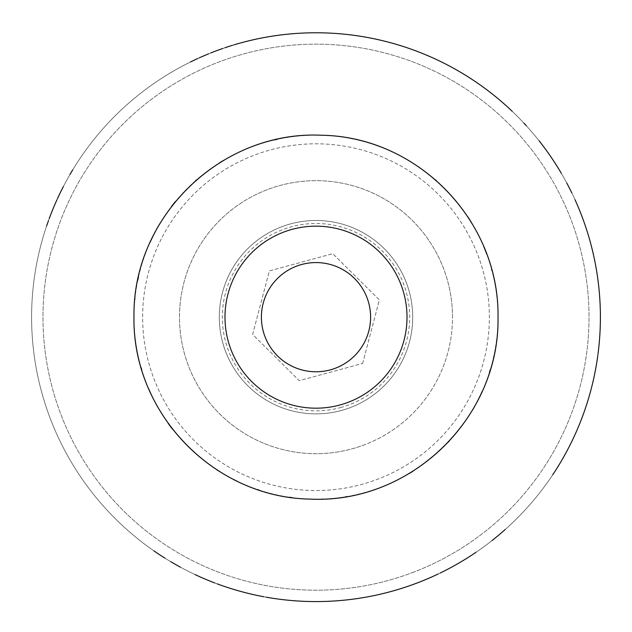 <?xml version="1.0" encoding="UTF-8"?>
<svg xmlns="http://www.w3.org/2000/svg" width="632" height="632" viewBox="0 0 632 632"><rect width="100%" height="100%" fill="white"/><g stroke="black" fill="none" stroke-linecap="round" stroke-linejoin="round"><path stroke-width="0.47" stroke-dasharray="3.16 2.37" d="M600.4 317.177A284.4 284.4 0 0 0 173.8 70.879A284.4 284.4 0 0 0 173.8 563.475A284.4 284.4 0 0 0 600.4 317.177A284.4 284.4 0 0 0 173.8 70.879A284.4 284.4 0 0 0 173.8 563.475A284.4 284.4 0 0 0 600.4 317.177A284.4 284.4 0 0 0 173.8 70.879A284.4 284.4 0 0 0 173.8 563.475A284.4 284.4 0 0 0 600.4 317.177A284.4 284.4 0 0 0 173.8 70.879A284.4 284.4 0 0 0 173.8 563.475A284.4 284.4 0 0 0 600.4 317.177M490.29 369.649A182.016 182.016 0 0 0 491.98 270.678M491.657 269.485A182.016 182.016 0 0 0 486.679 253.946M483.891 246.875A182.016 182.016 0 0 0 471.433 222.456M468.02 217.084A182.016 182.016 0 0 0 436.428 180.697M435.519 179.899A182.016 182.016 0 0 0 409.52 161.026M409.339 160.915A182.016 182.016 0 0 0 375.187 145.052M374.958 144.973A182.016 182.016 0 0 0 277.14 139.356M274.904 139.862A182.016 182.016 0 0 0 241.29 151.198M240.99 151.332A182.016 182.016 0 0 0 223.491 160.417M219.612 162.78A182.016 182.016 0 0 0 196.402 179.97M195.651 180.626A182.016 182.016 0 0 0 175.499 201.466M171.406 206.617A182.016 182.016 0 0 0 159.857 223.633M150.084 242.34A182.016 182.016 0 0 0 138.455 277.069M137.8 280.102A182.016 182.016 0 0 0 134.956 298.399M134.877 299.197A182.016 182.016 0 0 0 141.078 367.492M141.758 369.807A182.016 182.016 0 0 0 148.457 388.293M157.376 406.439A182.016 182.016 0 0 0 168.088 423.258M172.655 429.341A182.016 182.016 0 0 0 216.839 469.805M218.822 471.077A182.016 182.016 0 0 0 233.382 479.364M236.676 480.999A182.016 182.016 0 0 0 257.951 489.689M259.088 490.069A182.016 182.016 0 0 0 289.519 497.258M291.984 497.597A182.016 182.016 0 0 0 322.178 499.09M322.699 499.067A182.016 182.016 0 0 0 345.459 496.792M346.154 496.673A182.016 182.016 0 0 0 373.149 489.99M373.267 489.95A182.016 182.016 0 0 0 391.35 482.864M391.698 482.706A182.016 182.016 0 0 0 409.102 473.573M412.941 471.227A182.016 182.016 0 0 0 448.451 442.021M448.902 441.547A182.016 182.016 0 0 0 472.483 410.144M482.177 391.437A182.016 182.016 0 0 0 489.468 372.303M407.008 317.177A91.008 91.008 0 0 0 270.496 238.359A91.008 91.008 0 0 0 270.496 395.988A91.008 91.008 0 0 0 407.008 317.177A91.008 91.008 0 0 0 270.496 238.359A91.008 91.008 0 0 0 270.496 395.988A91.008 91.008 0 0 0 407.008 317.177A91.008 91.008 0 0 0 270.496 238.359A91.008 91.008 0 0 0 270.496 395.988A91.008 91.008 0 0 0 407.008 317.177A91.008 91.008 0 0 0 270.496 238.359A91.008 91.008 0 0 0 270.496 395.988A91.008 91.008 0 0 0 407.008 317.177M412.696 317.177A96.696 96.696 0 0 0 267.652 233.437A96.696 96.696 0 0 0 267.652 400.917A96.696 96.696 0 0 0 412.696 317.177A96.696 96.696 0 0 0 267.652 233.437A96.696 96.696 0 0 0 267.652 400.917A96.696 96.696 0 0 0 412.696 317.177A96.696 96.696 0 0 0 267.652 233.437A96.696 96.696 0 0 0 267.652 400.917A96.696 96.696 0 0 0 412.696 317.177A96.696 96.696 0 0 0 267.652 233.437A96.696 96.696 0 0 0 267.652 400.917A96.696 96.696 0 0 0 412.696 317.177M575.009 199.72A284.4 284.4 0 0 0 571.826 192.934M566.77 183.027A284.4 284.4 0 0 0 561.303 173.263M539.143 140.849A284.4 284.4 0 0 0 526.401 125.831M523.936 123.145A284.4 284.4 0 0 0 512.189 111.279M233.88 44.888A284.4 284.4 0 0 0 232.655 45.259M224.953 47.748A284.4 284.4 0 0 0 222.859 48.459M210.74 52.97A284.4 284.4 0 0 0 208.655 53.815M199.206 57.867A284.4 284.4 0 0 0 197.816 58.492M190.556 61.936A284.4 284.4 0 0 0 72.719 169.866M70.018 174.432A284.4 284.4 0 0 0 63.39 186.511M57.52 198.551A284.4 284.4 0 0 0 57.022 199.649M49.178 218.735A284.4 284.4 0 0 0 48.482 220.655M46.594 226.043A284.4 284.4 0 0 0 153.931 550.883M165.015 558.19A284.4 284.4 0 0 0 170.766 561.698M180.46 567.204A284.4 284.4 0 0 0 194.996 574.551M214.88 582.988A284.4 284.4 0 0 0 217.132 583.834M263.963 596.774A284.4 284.4 0 0 0 265.954 597.137M277.962 599.018A284.4 284.4 0 0 0 278.562 599.104M438.181 573.99A284.4 284.4 0 0 0 440.18 573.034M476.07 552.25A284.4 284.4 0 0 0 491.996 540.581M505.221 529.49A284.4 284.4 0 0 0 543.315 488.086M543.346 488.046A284.4 284.4 0 0 0 552.731 474.782M597.825 355.366A284.4 284.4 0 0 0 597.951 354.426M452.512 317.177A136.512 136.512 0 0 0 247.744 198.954A136.512 136.512 0 0 0 247.744 435.401A136.512 136.512 0 0 0 452.512 317.177A136.512 136.512 0 0 0 247.744 198.954A136.512 136.512 0 0 0 247.744 435.401A136.512 136.512 0 0 0 452.512 317.177M413.557 572.173A273.024 273.024 0 0 1 46.389 274.162A273.024 273.024 0 0 1 488.054 105.189A273.024 273.024 0 0 1 413.557 572.173A273.024 273.024 0 0 1 46.389 274.162A273.024 273.024 0 0 1 488.054 105.189A273.024 273.024 0 0 1 413.557 572.173M364.783 444.675A136.512 136.512 0 0 1 181.194 295.673A136.512 136.512 0 0 1 402.031 211.183A136.512 136.512 0 0 1 364.783 444.675A136.512 136.512 0 0 1 181.194 295.673A136.512 136.512 0 0 1 402.031 211.183A136.512 136.512 0 0 1 364.783 444.675M381.041 487.177A182.016 182.016 0 0 1 136.259 288.5A182.016 182.016 0 0 1 430.708 175.854A182.016 182.016 0 0 1 381.041 487.177M148.71 362.681A173.373 173.373 0 0 0 439.058 439.303A173.373 173.373 0 0 0 360.232 149.547A173.373 173.373 0 0 0 148.71 362.681A173.373 173.373 0 0 0 439.058 439.303A173.373 173.373 0 0 0 360.232 149.547A173.373 173.373 0 0 0 148.71 362.681M362.618 363.44L379.374 299.939L332.756 253.669L269.382 270.907L252.626 334.415L299.244 380.685L362.618 363.44L299.244 380.685L252.626 334.415L269.382 270.907L332.756 253.669L379.374 299.939L362.618 363.44M228.184 341.067A91.008 91.008 0 0 0 339.89 404.993A91.008 91.008 0 0 0 403.816 293.288A91.008 91.008 0 0 0 292.11 229.361A91.008 91.008 0 0 0 228.184 341.067M340.585 407.561A93.67 93.67 0 0 0 406.392 292.584A93.67 93.67 0 0 0 291.415 226.785A93.67 93.67 0 0 0 225.608 341.762A93.67 93.67 0 0 0 340.585 407.561"/><path stroke-width="0.95" d="M597.951 354.426A284.4 284.4 0 0 0 600.4 317.177L600.4 317.177A284.4 284.4 0 0 0 575.009 199.72M498.016 317.177C499.572 220.963 417.902 136.71 321.712 135.248C221.674 130.342 132.728 216.207 133.984 316.111C131.843 412.878 213.979 497.898 310.723 499.114C410.99 503.815 499.873 417.317 498.016 317.177L498.016 317.177M491.98 270.678A182.016 182.016 0 0 0 491.657 269.485M486.679 253.946A182.016 182.016 0 0 0 483.891 246.875M471.433 222.456A182.016 182.016 0 0 0 468.02 217.084M436.428 180.697A182.016 182.016 0 0 0 435.519 179.899M277.14 139.356A182.016 182.016 0 0 0 274.904 139.862M223.491 160.417A182.016 182.016 0 0 0 219.612 162.78M196.402 179.97A182.016 182.016 0 0 0 195.651 180.626M175.499 201.466A182.016 182.016 0 0 0 171.406 206.617M159.857 223.633A182.016 182.016 0 0 0 150.084 242.34M138.455 277.069A182.016 182.016 0 0 0 137.8 280.102M134.956 298.399A182.016 182.016 0 0 0 134.877 299.197M141.078 367.492A182.016 182.016 0 0 0 141.758 369.807M148.457 388.293A182.016 182.016 0 0 0 157.376 406.439M168.088 423.258A182.016 182.016 0 0 0 172.655 429.341M216.839 469.805A182.016 182.016 0 0 0 218.822 471.077M233.382 479.364A182.016 182.016 0 0 0 236.676 480.999M257.951 489.689A182.016 182.016 0 0 0 259.088 490.069M289.519 497.258A182.016 182.016 0 0 0 291.984 497.597M322.178 499.09A182.016 182.016 0 0 0 322.699 499.067M345.459 496.792A182.016 182.016 0 0 0 346.154 496.673M409.102 473.573A182.016 182.016 0 0 0 412.941 471.227M448.451 442.021A182.016 182.016 0 0 0 448.902 441.547M472.483 410.144A182.016 182.016 0 0 0 482.177 391.437M489.468 372.303A182.016 182.016 0 0 0 490.29 369.649M571.826 192.934A284.4 284.4 0 0 0 566.77 183.027M561.303 173.263A284.4 284.4 0 0 0 539.143 140.849M526.401 125.831A284.4 284.4 0 0 0 523.936 123.145M512.189 111.279A284.4 284.4 0 0 0 233.88 44.888M232.655 45.259A284.4 284.4 0 0 0 224.953 47.748M222.859 48.459A284.4 284.4 0 0 0 210.74 52.97M208.655 53.815A284.4 284.4 0 0 0 199.206 57.867M197.816 58.492A284.4 284.4 0 0 0 190.556 61.936M72.719 169.866A284.4 284.4 0 0 0 70.018 174.432M63.39 186.511A284.4 284.4 0 0 0 57.52 198.551M57.022 199.649A284.4 284.4 0 0 0 49.178 218.735M48.482 220.655A284.4 284.4 0 0 0 46.594 226.043M153.931 550.883A284.4 284.4 0 0 0 165.015 558.19M170.766 561.698A284.4 284.4 0 0 0 180.46 567.204M194.996 574.551A284.4 284.4 0 0 0 214.88 582.988M217.132 583.834A284.4 284.4 0 0 0 263.963 596.774M265.954 597.137A284.4 284.4 0 0 0 277.962 599.018M278.562 599.104A284.4 284.4 0 0 0 438.181 573.99M440.18 573.034A284.4 284.4 0 0 0 476.07 552.25M491.996 540.581A284.4 284.4 0 0 0 505.221 529.49M552.731 474.782A284.4 284.4 0 0 0 597.825 355.366M339.89 404.993A91.008 91.008 0 0 0 380.108 252.579A91.008 91.008 0 0 0 228.002 293.959A91.008 91.008 0 0 0 339.89 404.993M330.331 369.862A54.605 54.605 0 0 0 354.465 278.42A54.605 54.605 0 0 0 263.204 303.242A54.605 54.605 0 0 0 330.331 369.862"/></g></svg>
